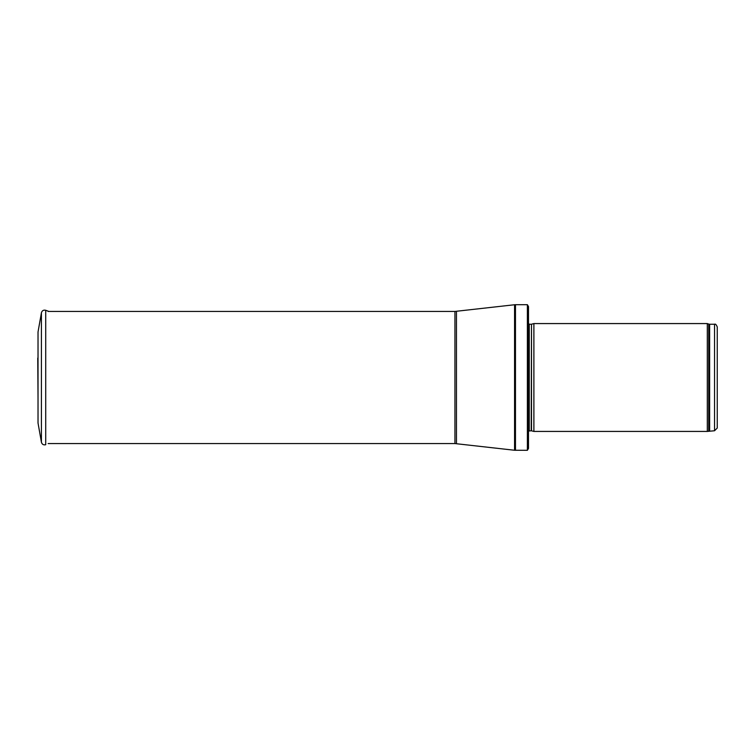 <?xml version="1.0" encoding="UTF-8"?>
<svg xmlns="http://www.w3.org/2000/svg" width="755" height="755" viewBox="0 0 755 755"><rect width="100%" height="100%" fill="white"/><g stroke="black" fill="none" stroke-linecap="round" stroke-linejoin="round"><path stroke-width="1.13" d="M714.551 430.756L714.551 324.244C715.362 323.687 716.269 324.584 717.25 326.943L717.25 428.057L714.551 430.756L707.312 431.426L533.889 431.426L533.889 323.574L707.312 323.574L707.312 431.426M531.511 430.794L531.511 324.206L531.237 430.756L533.889 431.426M531.237 430.756L528.5 431.077M528.5 306.587L528.5 448.413L527.386 450.301L527.386 304.699L528.5 306.587L528.5 434.125M527.386 450.301L514.561 450.254L454.935 443.562L48.131 443.562M38.024 332.011L41.421 312.759L38.024 332.011L38.024 422.989L41.421 442.241L41.421 312.759C42.082 310.616 43.516 309.786 45.715 310.286L48.877 311.438M37.75 358.068L38.024 398.083M714.551 324.244L709.634 324.244L709.634 430.756M709.634 324.244L708.719 324.084L708.719 430.916M531.237 324.244L529.264 324.244L529.264 430.756M527.386 304.699L515.476 304.699L515.476 450.301M454.935 443.562L454.935 311.438L514.561 304.746L514.561 450.254M456.454 311.353L456.454 443.647M45.715 310.286L45.715 444.714C43.516 445.214 42.082 444.384 41.421 442.241M708.719 324.084L707.312 323.574M531.511 324.206L533.889 323.574M529.264 324.244L528.189 323.168M514.561 304.746L515.476 304.699M454.935 311.438L48.131 311.438"/></g></svg>
